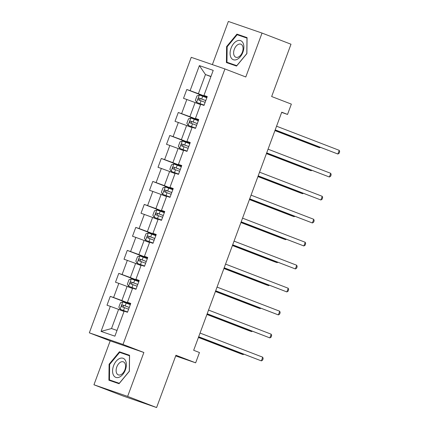 <?xml version="1.0" encoding="UTF-8"?>
<svg xmlns="http://www.w3.org/2000/svg" width="429" height="429" viewBox="0 0 429 429"><rect width="100%" height="100%" fill="white"/><g stroke="black" fill="none" stroke-linecap="round" stroke-linejoin="round"><path stroke-width="0.64" d="M93.951 384.775L122.919 395.929L156.601 407.55L127.633 396.396L143.876 352.488L123.016 344.455L89.334 332.834L110.194 340.867L93.951 384.775L127.633 396.396M123.016 344.455L224.93 68.946L191.248 57.325L89.334 332.834M224.93 68.946L245.79 76.979L262.033 33.071L228.351 21.45L212.382 64.613M262.033 33.071L291.001 44.225L271.654 96.53L291.35 104.113L287.537 114.43L281.74 112.2L193.672 350.289L199.464 352.52L195.651 362.832L175.949 355.244L156.601 407.55M199.372 65.61L190.111 90.653L186.787 89.511L183.515 98.348L186.84 99.496L181.606 113.642L178.282 112.495L175.016 121.332L178.335 122.48L173.107 136.626L169.782 135.478L166.511 144.316L169.836 145.463L164.602 159.609L161.283 158.462L158.011 167.299L161.331 168.447L156.102 182.593L152.778 181.446L149.507 190.283L152.831 191.431L147.597 205.577L144.278 204.429L141.007 213.267L144.326 214.414L139.098 228.56L135.773 227.413L132.502 236.256L135.827 237.398L130.593 251.544L127.274 250.397L124.002 259.239L127.327 260.382L122.093 274.528L118.769 273.38L115.498 282.223L118.822 283.365L113.588 297.511L110.269 296.364L106.998 305.207L110.323 306.349L101.056 331.397L114.892 336.17L124.158 311.127L127.477 312.269L130.748 303.432L127.429 302.284L132.658 288.143L135.982 289.285L139.253 280.448L135.929 279.3L141.162 265.16L144.482 266.302L147.753 257.464L144.434 256.317L149.662 242.176L152.987 243.318L156.258 234.481L152.933 233.333L158.167 219.187L161.486 220.334L164.757 211.497L161.433 210.349L166.667 196.203L169.991 197.351L173.262 188.513L169.938 187.366L175.171 173.219L178.491 174.367L181.762 165.53L178.437 164.382L183.671 150.236L186.996 151.383L190.262 142.546L186.942 141.398L192.176 127.252L195.495 128.4L198.766 119.562L195.442 118.415L200.675 104.268L204 105.416L207.266 96.573L203.947 95.431L213.213 70.383L199.372 65.61L205.47 74.544L198.386 93.699L207.094 97.051M127.429 302.284L130.657 303.678M130.577 303.904L121.868 300.552L127.097 286.411L132.529 288.497M113.588 297.511L121.868 300.552M118.822 283.365L127.097 286.411M135.929 279.3L139.162 280.689M139.076 280.92L130.368 277.568L135.602 263.422L141.028 265.513M122.093 274.528L130.368 277.568M127.327 260.382L135.602 263.422M144.434 256.317L147.662 257.706M147.576 257.936L138.873 254.585L144.101 240.438L149.533 242.53M130.593 251.544L138.873 254.585M135.827 237.398L144.101 240.438M152.933 233.333L156.167 234.722M156.081 234.953L147.372 231.601L152.606 217.455L158.033 219.546M139.098 228.56L147.372 231.601M144.326 214.414L152.606 217.455M161.433 210.349L164.666 211.738M164.58 211.969L155.877 208.617L161.106 194.471L166.532 196.562M147.597 205.577L155.877 208.617M152.831 191.431L161.106 194.471M169.938 187.366L173.171 188.755M173.085 188.985L164.377 185.634L169.611 171.487L175.037 173.579M156.102 182.593L164.377 185.634M161.331 168.447L169.611 171.487M178.437 164.382L181.671 165.771M181.585 166.002L172.882 162.65L178.11 148.504L183.537 150.595M164.602 159.609L172.882 162.65M169.836 145.463L178.11 148.504M186.942 141.398L190.176 142.787M190.09 143.018L181.381 139.666L186.615 125.52L192.042 127.611M173.107 136.626L181.381 139.666M178.335 122.48L186.615 125.52M195.442 118.415L198.675 119.804M198.589 120.034L189.881 116.683L195.115 102.536L200.541 104.628M181.606 113.642L189.881 116.683M186.84 99.496L195.115 102.536M203.947 95.431L207.18 96.82M210.896 76.635L205.47 74.544L210.971 76.442M190.111 90.653L198.386 93.699M175.692 355.947L195.651 362.832M281.665 112.403L287.537 114.43M124.024 311.481L118.597 309.395L111.513 328.544L117.01 330.443M101.056 331.397L111.513 328.544M110.323 306.349L118.597 309.395M186.787 89.511L207.003 97.292M178.282 112.495L198.498 120.276M169.782 135.478L189.999 143.259M161.283 158.462L181.494 166.248M152.778 181.446L172.994 189.232M144.278 204.429L164.495 212.216M135.773 227.413L155.99 235.199M127.274 250.397L147.49 258.183M118.769 273.38L138.985 281.167M110.269 296.364L130.486 304.15M226.598 46.595L226.41 62.564L236.556 66.066L246.884 53.598L247.072 37.629L236.931 34.127L226.598 46.595L227.145 46.809M143.876 352.488L110.194 340.867M119.053 383.714L129.381 371.246L129.569 355.282L119.428 351.78L109.095 364.248L108.907 380.217L119.053 383.714M247.072 37.822L241.795 36.004L241.597 36.245M231.285 63.932L231.279 64.243M241.795 36.004L236.931 34.127M129.569 355.475L124.292 353.652L124.094 353.898M113.782 381.579L113.776 381.896M109.642 364.457L109.095 364.248M124.292 353.652L119.428 351.78M275.171 129.966L337.886 154.027L275.198 129.885M339.248 150.343L339.666 151.791L339.119 153.266L337.886 154.027L339.248 150.343L276.56 126.206M206.826 97.769L199.372 95.029L197.002 95.876L195.367 100.295L196.643 102.397L204.102 105.132M196.643 102.397L204.091 105.169M274.935 130.604L317.406 146.959L319.68 147.748L319.889 147.19M205.791 100.568L199.158 98.123C198.053 98.397 197.833 98.981 198.504 99.887L205.137 102.333M200.171 100.531C199.297 99.549 199.517 98.96 200.826 98.761L205.781 100.6M274.962 130.523L319.68 147.748L320.318 147.351M230.947 57.459A10.21 6.258 -68.9 0 0 240.326 56.741A10.21 6.258 -68.9 0 0 243.002 42.911A10.21 6.258 -68.9 0 0 233.623 43.629A10.21 6.258 -68.9 0 0 230.947 57.459M234.218 55.695A6.993 4.285 -68.9 0 0 235.832 57.239A6.993 4.285 -68.9 0 0 241.591 53.823A6.993 4.285 -68.9 0 0 242.471 45.737A6.993 4.285 -68.9 0 0 240.857 44.192A6.993 4.285 -68.9 0 0 235.097 47.603A6.993 4.285 -68.9 0 0 234.218 55.695M236.749 65.83L226.962 62.264L227.145 46.793L237.157 34.717L246.986 38.106L246.804 53.577L236.792 65.658L226.962 62.264M125.386 369.878A10.21 6.258 -68.9 0 0 123.016 358.258A10.21 6.258 -68.9 0 0 113.556 365.798A10.21 6.258 -68.9 0 0 115.927 377.413A10.21 6.258 -68.9 0 0 125.386 369.878M124.893 369.76A6.993 4.285 -68.9 0 0 123.354 361.84A6.993 4.285 -68.9 0 0 116.79 366.967A6.993 4.285 -68.9 0 0 118.329 374.887A6.993 4.285 -68.9 0 0 124.893 369.76M119.246 383.478L109.459 379.917L109.642 364.446L119.653 352.365L129.483 355.759L129.301 371.23L119.289 383.306L109.459 379.917M266.666 152.949L329.386 177.011L266.699 152.874M330.748 173.327L331.161 174.78L330.62 176.249L329.386 177.011L330.748 173.327L268.061 149.19M258.167 175.933L320.881 199.994L258.194 175.858M322.249 196.31L322.662 197.764L322.115 199.233L320.881 199.994L322.249 196.31L259.556 172.174M198.327 120.753L190.867 118.013L188.503 118.86L186.867 123.279L188.143 125.381L195.603 128.115M188.143 125.381L195.586 128.153M266.43 153.587L308.901 169.943L311.181 170.731L311.384 170.174M197.292 123.552L190.658 121.107C189.548 121.38 189.334 121.965 190.004 122.871L196.638 125.316M191.672 123.514C190.798 122.533 191.012 121.943 192.326 121.745L197.276 123.584M266.463 153.512L311.181 170.731L311.819 170.334M189.822 143.736L182.368 140.996L179.998 141.843L178.367 146.262L179.644 148.364L187.098 151.105M179.644 148.364L187.087 151.137M257.931 176.571L300.402 192.927L302.676 193.715L302.885 193.157M188.787 146.536L182.159 144.09C181.049 144.364 180.829 144.954 181.505 145.855L188.133 148.3M183.167 146.498C182.293 145.517 182.513 144.927 183.821 144.729L188.776 146.568M257.958 176.496L302.676 193.715L303.314 193.323M249.662 198.922L312.382 222.978L249.694 198.841M313.744 219.294L314.157 220.747L313.615 222.217L312.382 222.978L313.744 219.294L251.056 195.157M241.162 221.906L303.882 245.962L241.189 221.825M305.244 242.278L305.657 243.731L305.11 245.2L303.882 245.962L305.244 242.278L242.551 218.141M232.657 244.889L295.377 268.945L232.69 244.809M296.739 265.261L297.158 266.715L296.611 268.189L295.377 268.945L296.739 265.261L234.052 241.125M181.322 166.72L173.863 163.985L171.498 164.827L169.863 169.246L171.139 171.348L178.598 174.088M171.139 171.348L178.582 174.12M249.426 199.56L291.902 215.91L294.176 216.699L294.38 216.141M180.287 169.519L173.654 167.074C172.544 167.348 172.329 167.937 173 168.838L179.633 171.289M174.667 169.482C173.793 168.5 174.008 167.911 175.322 167.712L180.271 169.552M249.458 199.48L294.176 216.699L294.814 216.307M172.817 189.704L165.363 186.969L162.999 187.811L161.363 192.23L162.639 194.332L170.093 197.072M162.639 194.332L170.082 197.104M240.926 222.544L283.397 238.894L285.671 239.682L285.88 239.125M171.782 192.503L165.154 190.058C164.044 190.331 163.824 190.921 164.5 191.822L171.128 194.273M166.168 192.465C165.288 191.484 165.508 190.894 166.822 190.696L171.772 192.535M240.953 222.463L285.671 239.682L286.309 239.291M164.318 212.687L156.858 209.953L154.494 210.795L152.858 215.213L154.134 217.315L161.594 220.056M154.134 217.315L161.577 220.088M232.421 245.527L274.898 261.883L277.172 262.666L277.381 262.108M163.283 215.487L156.649 213.041C155.539 213.315 155.325 213.905 155.995 214.811L162.629 217.256M157.663 215.449C156.789 214.468 157.009 213.878 158.317 213.685L163.272 215.519M232.454 245.447L277.172 262.666L277.81 262.275M155.813 235.671L148.359 232.936L145.994 233.778L144.358 238.197L145.635 240.299L153.089 243.039M145.635 240.299L153.078 243.071M223.922 268.511L266.393 284.867L268.672 285.65L268.876 285.092M154.778 238.47L148.15 236.025C147.04 236.299 146.82 236.888 147.496 237.795L154.124 240.24M149.163 238.433C148.284 237.452 148.504 236.862 149.818 236.669L154.767 238.503M223.949 268.431L268.672 285.65L269.305 285.258M147.313 258.655L139.854 255.92L137.489 256.762L135.854 261.186L137.13 263.283L144.589 266.023M137.13 263.283L144.578 266.055M215.417 291.495L257.893 307.85L260.167 308.633L260.376 308.076M146.278 261.454L139.645 259.009C138.535 259.282 138.32 259.872 138.991 260.778L145.624 263.224M140.658 261.417C139.784 260.435 140.004 259.851 141.313 259.652L146.268 261.486M215.449 291.414L260.167 308.633L260.805 308.242M138.814 281.639L131.354 278.904L128.99 279.746L127.354 284.17L128.63 286.272L136.084 289.007M128.63 286.272L136.073 289.039M206.917 314.478L249.388 330.834L251.667 331.617L251.871 331.059M137.773 284.438L131.145 281.992C130.035 282.266 129.815 282.856 130.491 283.762L137.119 286.207M132.159 284.4C131.279 283.419 131.499 282.834 132.813 282.636L137.763 284.47M206.944 314.398L251.667 331.617L252.3 331.226M224.158 267.873L286.878 291.929L224.185 267.793M288.24 288.25L288.653 289.698L288.106 291.173L286.878 291.929L288.24 288.25L225.552 264.108M215.653 290.857L278.373 314.913L215.685 290.776M279.735 311.234L280.153 312.682L279.606 314.157L278.373 314.913L279.735 311.234L217.047 287.092M207.153 313.84L269.873 337.902L207.186 313.76M271.235 334.218L271.648 335.666L271.107 337.14L269.873 337.902L271.235 334.218L208.548 310.076M198.654 336.824L261.368 360.886L198.681 336.744M262.73 357.201L263.149 358.649L262.602 360.124L261.368 360.886L262.73 357.201L200.043 333.06M130.309 304.622L122.85 301.887L120.485 302.729L118.849 307.153L120.125 309.255L127.585 311.99M120.125 309.255L127.574 312.022M198.418 337.462L240.889 353.818L243.163 354.601L243.372 354.043M129.274 307.421L122.64 304.976C121.536 305.25 121.316 305.839 121.986 306.746L128.62 309.191M123.654 307.384C122.78 306.408 123 305.818 124.308 305.62L129.263 307.454M198.445 337.382L243.163 354.601L243.801 354.209M199.308 95.05L196.611 102.343M201.04 100.81L200.005 103.609M202.729 96.246L201.694 99.045M200.826 98.761L199.158 98.123M190.808 118.034L188.111 125.327M192.535 123.793L191.5 126.593M194.224 119.23L193.189 122.029M192.326 121.745L190.658 121.107M182.309 141.018L179.606 148.311M184.036 146.782L183.001 149.582M185.725 142.213L184.69 145.013M183.821 144.729L182.159 144.09M173.804 164.001L171.107 171.294M175.531 169.766L174.496 172.565M177.22 165.197L176.185 167.996M175.322 167.712L173.654 167.074M165.304 186.985L162.607 194.278M167.031 192.75L165.996 195.549M168.72 188.181L167.685 190.98M166.822 190.696L165.154 190.058M156.799 209.974L154.102 217.267M158.526 215.733L157.491 218.533M160.215 211.165L159.18 213.964M158.317 213.685L156.649 213.041M148.3 232.958L145.603 240.251M150.027 238.717L148.992 241.516M151.716 234.148L150.681 236.947M149.818 236.669L148.15 236.025M139.795 255.941L137.098 263.234M141.522 261.701L140.487 264.5M143.211 257.132L142.176 259.931M141.313 259.652L139.645 259.009M131.295 278.925L128.598 286.218M133.022 284.684L131.987 287.484M134.711 280.116L133.676 282.915M132.813 282.636L131.145 281.992M122.791 301.909L120.093 309.202M124.517 307.668L123.482 310.467M126.212 303.099L125.171 305.898M124.308 305.62L122.64 304.976"/></g></svg>
